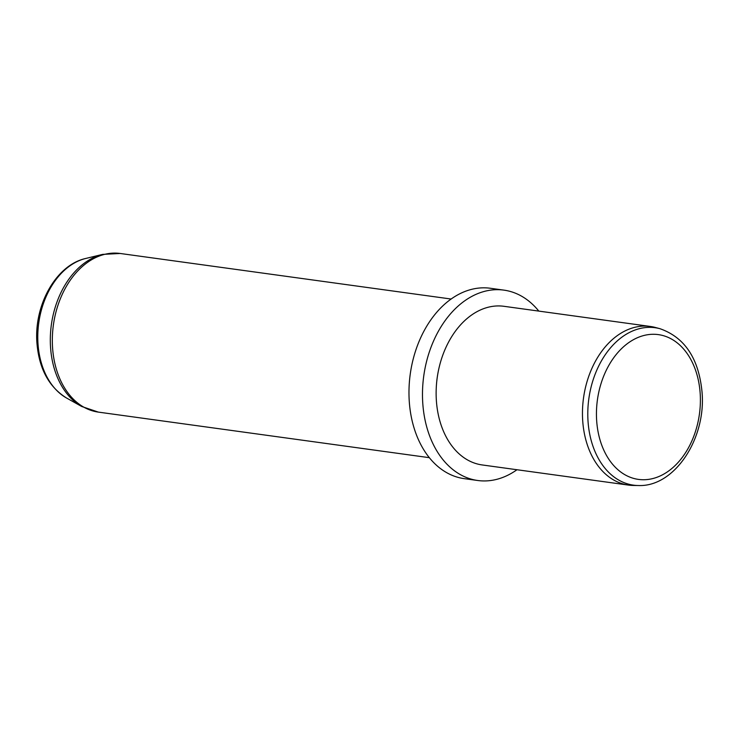 <?xml version="1.0" encoding="UTF-8"?>
<svg xmlns="http://www.w3.org/2000/svg" width="739" height="739" viewBox="0 0 739 739"><rect width="100%" height="100%" fill="white"/><g stroke="black" fill="none" stroke-linecap="round" stroke-linejoin="round"><path stroke-width="1.11" d="M638.33 485.523L633.388 485.458A80.071 56.423 -82.2 0 1 628.492 485.089A80.071 56.423 -82.2 0 1 582.711 420.851A80.071 56.423 -82.2 0 1 650.329 326.453A80.071 56.423 -82.2 0 1 655.142 327.414L659.918 328.689A79.461 55.988 97.8 0 0 588.041 421.406A79.461 55.988 97.8 0 0 638.33 485.523C674.652 487.167 706.235 438.393 702.05 392.187C698.817 358.535 684.767 337.363 659.918 328.689M650.329 326.453L503.989 306.306A80.071 56.423 97.8 0 0 438.855 368.641A80.071 56.423 97.8 0 0 436.287 387.328A80.071 56.423 97.8 0 0 436.379 400.704A80.071 56.423 97.8 0 0 482.151 464.942L628.492 485.089M438.855 368.641L438.772 369.01A76.865 54.159 97.8 0 0 436.306 386.95L436.287 387.328M538.814 311.101A96.079 67.702 97.8 0 0 503.924 290.131A96.079 67.702 97.8 0 0 422.782 403.411A96.079 67.702 97.8 0 0 477.717 480.498A96.079 67.702 97.8 0 0 516.977 469.736M503.924 290.131L490.419 288.275A96.079 67.702 97.8 0 0 409.277 401.554A96.079 67.702 97.8 0 0 464.212 478.641L477.717 480.498M596.669 420.768A73.078 51.49 97.8 0 0 653.304 478.429A73.078 51.49 97.8 0 0 700.166 393.25A73.078 51.49 97.8 0 0 643.53 335.589A73.078 51.49 97.8 0 0 596.669 420.768M66.575 398.025C48.95 387.033 39.075 368.743 36.95 343.164C33.791 305.466 55.905 264.978 85.779 258.456A73.078 51.49 97.8 0 0 38.003 343.866A73.078 51.49 97.8 0 0 66.575 398.025L81.687 406.478L98.361 412.113L429.322 457.672M85.779 258.456L102.629 254.392L120.198 253.477A80.071 56.423 97.8 0 0 52.58 347.875A80.071 56.423 97.8 0 0 98.361 412.113M102.629 254.392A79.636 56.109 97.8 0 0 50.557 347.469A79.636 56.109 97.8 0 0 81.687 406.478M120.198 253.477L451.159 299.036"/></g></svg>

